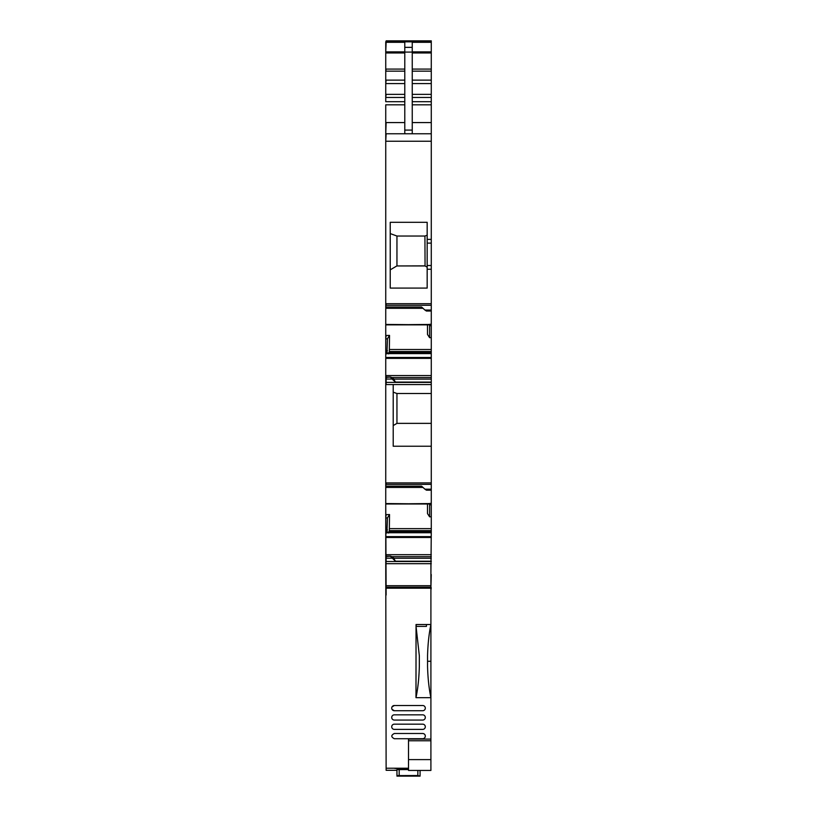 <?xml version="1.0" encoding="UTF-8"?>
<svg xmlns="http://www.w3.org/2000/svg" width="817" height="817" viewBox="0 0 817 817"><rect width="100%" height="100%" fill="white"/><g stroke="black" fill="none" stroke-linecap="round" stroke-linejoin="round"><path stroke-width="1.23" d="M393.212 384.562L393.212 446.235L431.274 446.235L431.274 393.518L396.95 393.518L393.212 392.16M431.274 446.235L431.274 503.987L385.747 503.987L385.747 556.959M431.274 503.323L431.274 504.814L429.599 504.814L430.079 503.323M387.462 532.133L431.274 532.143L431.274 504.814M385.747 514.649L389.525 514.536L387.432 517.917L386.941 532.939L387.391 532.143L431.274 532.143L430.906 574.514M431.274 40.85L386.124 40.85L431.274 40.85L431.274 324.86L385.747 324.849L385.747 377.822M431.274 324.196L431.274 325.687L429.599 325.687L430.079 324.196M387.462 353.005L431.274 353.015L431.274 325.687M385.747 335.511L389.525 335.409L387.432 338.789L386.941 353.802L387.391 353.015L431.274 353.015L431.274 393.518M385.747 556.459L390.597 556.214L385.747 556.459L385.747 563.689L431.274 563.689M431.274 503.558L385.747 503.987L385.747 487.422L423.002 487.422M385.747 377.331L390.597 377.086L385.747 377.331L385.747 487.218M431.274 324.431L385.747 324.849L385.747 308.295L423.002 308.295M385.747 104.811L385.747 308.08M385.747 101.706L385.747 41.83M431.274 423.369L396.95 423.369L393.212 425.575M431.274 490.169L426.423 490.169L424.932 489.179L431.274 489.179M431.274 516.763L429.599 516.824L429.599 504.814M389.525 514.536L389.321 530.631L431.274 530.631M429.599 516.824L427.495 513.576L427.495 503.987M388.637 533.052L389.321 530.631M386.829 556.663L385.747 554.947M390.975 556.285L393.212 557.398L395.448 561.218L431.274 561.218M424.932 265.852L396.827 265.954L425.054 265.954L424.932 236.031L427.168 235.214L427.168 222.316L427.168 243.119L431.274 243.119M427.168 243.119L427.168 265.515L431.274 265.515M427.168 265.515L427.168 288.084L427.168 269.242L431.274 269.242M431.274 311.032L426.423 311.032L424.932 310.041L431.274 310.041M431.274 337.635L429.599 337.687L429.599 325.687M389.525 335.409L389.321 351.504L431.274 351.504M429.599 337.687L427.495 334.439L427.495 324.86M388.637 353.914L389.321 351.504M386.829 377.536L385.747 375.81M390.975 377.148L393.212 378.271L395.448 382.09L431.274 382.09M386.124 377.331L386.124 384.562L431.274 384.562M404.783 122.581L386.124 122.581L385.747 133.774M386.124 335.511L385.747 338.83M431.274 375.554L386.124 375.554L386.124 377.822M390.597 377.331L392.089 379.047L385.747 379.047M386.124 514.649L385.747 517.958M431.274 554.682L386.124 554.682L386.124 556.959M386.124 556.459L385.747 558.174M424.932 489.179L421.572 486.135L385.747 486.135M390.597 556.459L395.448 561.218M424.932 310.041L421.572 306.998L385.747 306.998M392.089 379.047L395.448 382.09M404.783 133.774L404.783 47.355L412.248 47.355L412.248 133.774M412.248 47.355L412.248 42.31L431.274 42.31M396.827 265.954L390.23 269.845M427.168 222.316L390.23 222.316L390.23 288.084L427.168 288.084M425.054 265.954L427.168 267.2M424.932 236.031L396.95 236.031L390.23 233.58M396.95 265.852L396.95 236.031M431.274 561.534L386.124 561.534L386.124 558.174L392.089 558.174M404.783 47.355L404.783 42.31L385.747 42.31M387.432 338.789L386.124 338.83M387.432 517.917L386.124 517.958M396.95 393.518L396.95 423.369M385.747 141.239L386.124 133.774L431.274 133.774M385.747 503.497L386.124 595.042M430.906 587.76L431.253 574.514M431.253 587.76L430.906 589.905M430.906 589.956L430.906 595.042M408.51 768.603L394.897 768.44M385.747 561.534L386.124 770.298L396.95 770.298L386.124 770.298M396.95 775.599L417.844 775.537L420.081 776.119L396.95 776.119L396.95 769.624L408.51 769.563M396.95 769.624L396.95 770.145M386.124 768.225L408.51 768.225M430.906 674.158L430.906 679.387L430.906 674.158M386.124 587.198L430.906 587.198L430.906 563.689M430.906 587.198L430.906 661.28L427.546 661.28M430.906 697.728L430.906 661.28M430.906 739.089L408.51 739.089L408.51 759.616L430.906 759.616L430.906 686.239M430.906 759.616L430.906 770.441L408.51 770.441L408.51 759.616M420.081 775.599L420.081 770.441M429.783 697.667L430.896 697.667C428.986 688.578 427.873 678.181 427.546 666.478L427.546 655.796C427.873 644.062 428.986 633.635 430.906 624.525L416.047 624.525L415.986 697.667L429.783 697.667M430.906 588.189L386.124 588.189M392.027 709.34L394.335 710.729A2.614 2.614 0 0 1 391.721 708.114A2.614 2.614 0 0 1 394.335 705.51L392.037 706.879M414.485 776.068L402.168 775.69L414.485 775.68M415.986 697.667C417.895 688.629 419.009 678.243 419.335 666.488L419.335 655.785L416.047 626.394M426.423 624.525L426.423 626.394L416.364 626.394L416.047 624.525M422.695 729.387A2.614 2.614 0 0 0 425.31 726.783A2.614 2.614 0 0 0 422.695 724.168L394.335 724.168A2.614 2.614 0 0 0 391.721 726.783A2.614 2.614 0 0 0 394.335 729.387L422.695 729.387M394.335 733.492L422.695 733.492A2.614 2.614 0 0 1 425.31 736.107A2.614 2.614 0 0 1 422.695 738.721L394.335 738.721C390.965 736.975 390.965 735.239 394.335 733.492M394.335 705.51L422.695 705.51A2.614 2.614 0 0 1 425.31 708.114A2.614 2.614 0 0 1 422.695 710.729L394.335 710.729M394.335 714.834L422.695 714.834A2.614 2.614 0 0 1 425.31 717.449A2.614 2.614 0 0 1 422.695 720.063L394.335 720.063A2.614 2.614 0 0 1 391.721 717.449A2.614 2.614 0 0 1 394.335 714.834M431.274 484.358L386.124 484.358L386.124 482.898L431.274 482.898M386.124 503.558L431.274 503.987M389.525 528.63L431.274 528.63M389.137 531.571L431.274 531.571M387.044 532.684L431.274 532.684M387.013 532.755L431.274 532.755M385.747 529.927L385.747 532.939M431.274 536.626L385.747 536.626M386.124 532.939L386.941 532.939M386.124 536.626L386.124 537.484L431.274 537.484M391.557 556.663L431.274 556.663M393.212 558.246L431.274 558.246M427.168 239.391L431.274 239.391M431.274 305.282L386.124 305.282L386.124 303.699L431.274 303.699M386.124 324.431L431.274 324.86M389.525 349.502L431.274 349.502M389.137 352.444L431.274 352.444M387.044 353.557L431.274 353.557M387.013 353.618L431.274 353.618M385.747 350.789L385.747 353.802M431.274 357.489L385.747 357.489M386.124 353.802L386.941 353.802M386.124 357.489L386.124 358.357L431.274 358.357M391.557 377.536L431.274 377.536M393.212 379.108L431.274 379.108M385.747 382.407L431.274 382.407M386.124 42.31L385.747 51.869M404.783 51.869L386.124 51.869L385.747 52.952M385.747 69.077L404.783 69.077M386.124 52.952L404.783 52.952M386.124 69.077L385.747 71.15M385.747 80.137L404.783 80.137M386.124 71.15L404.783 71.15M386.124 80.137L385.747 83.579M385.747 94.364L404.783 94.364M386.124 83.579L404.783 83.579M386.124 94.364L385.747 97.478M386.124 104.811L404.783 104.811M386.124 308.08L385.747 305.282M386.124 487.218L385.747 484.358M386.124 529.927L387.432 529.927M386.124 350.789L387.432 350.789M404.783 130.087L412.248 130.087M404.783 52.094L412.248 52.094M386.124 101.706L404.783 101.706M386.124 97.478L404.783 97.478M386.124 141.239L431.274 141.239M412.248 122.581L431.274 122.581M412.248 104.811L431.274 104.811M412.248 101.706L431.274 101.706M412.248 97.478L431.274 97.478M412.248 94.364L431.274 94.364M412.248 83.579L431.274 83.579M412.248 80.137L431.274 80.137M412.248 71.15L431.274 71.15M412.248 69.077L431.274 69.077M412.248 52.952L431.274 52.952M412.248 51.869L431.274 51.869M386.124 41.83L431.274 41.83M399.186 775.537L399.186 769.563M417.844 775.537L417.844 770.441M386.124 585.707L430.906 585.707M408.51 740.774L430.906 740.774M387.421 532.112L431.274 532.112M387.421 352.975L431.274 352.975M431.274 41.749L385.747 41.749M390.669 377.015L385.747 377.015M390.669 556.152L385.747 556.152"/></g></svg>
